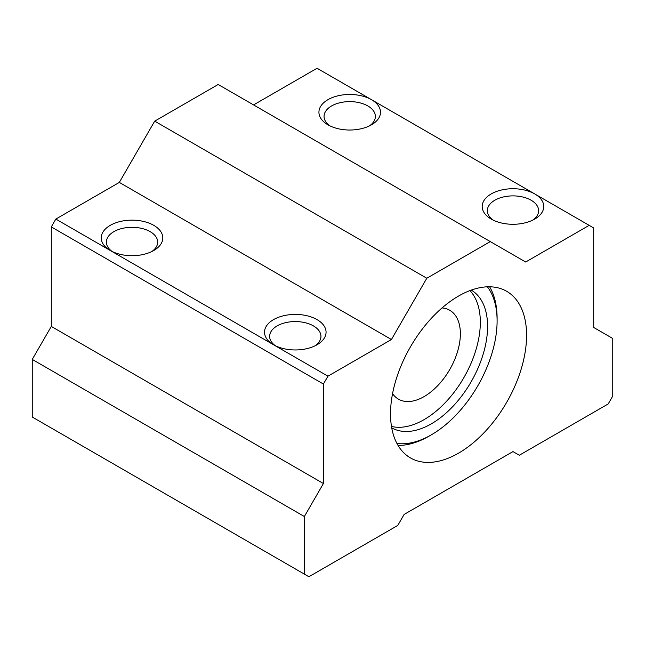 <?xml version="1.0" encoding="UTF-8"?>
<svg xmlns="http://www.w3.org/2000/svg" width="645" height="645" viewBox="0 0 645 645"><rect width="100%" height="100%" fill="white"/><g stroke="black" fill="none" stroke-linecap="round" stroke-linejoin="round"><path stroke-width="0.97" d="M469.907 290.605A79.529 45.916 -60 0 1 463.852 377.664A79.529 45.916 -60 0 1 391.483 426.434M442.043 307.931A51.31 29.622 -60 0 1 449.742 310.269A51.31 29.622 -60 0 1 449.742 369.521A51.31 29.622 -60 0 1 398.433 399.142A51.31 29.622 -60 0 1 392.563 393.644M471.253 290.105A79.529 45.916 -60 0 1 471.108 381.856A79.529 45.916 -60 0 1 391.725 427.853M487.386 286.815A93.001 53.696 -60 0 1 497.101 320.928A93.001 53.696 -60 0 1 431.344 434.827A93.001 53.696 -60 0 1 396.941 443.47M489.603 286.783A96.202 55.543 -60 0 1 497.101 318.308L497.101 320.928M431.344 434.827L429.078 436.133A96.202 55.543 -60 0 1 398.03 445.405M273.52 344.753L273.52 344.753A30.783 17.778 180 0 1 273.52 319.622A30.783 17.778 180 0 1 317.058 319.622A30.783 17.778 180 0 1 317.058 344.753A30.783 17.778 180 0 1 273.52 344.753L55.833 219.074L51.302 226.927L51.302 326.426L32.25 359.418L32.25 417.025L308.899 576.743L397.788 525.425L404.133 514.428L512.977 451.589L519.33 455.249L608.211 403.931L612.75 396.078L612.75 338.472L593.698 327.475L593.698 227.975L589.167 225.355L525.675 262.015L490.297 241.593L426.805 278.245L391.434 339.52L327.942 376.172L273.52 344.753M391.434 339.52L119.325 182.414L55.833 219.074M110.255 250.494L110.255 250.494A30.783 17.778 180 0 1 110.255 225.355A30.783 17.778 180 0 1 153.792 225.355A30.783 17.778 180 0 1 153.792 250.494A30.783 17.778 180 0 1 110.255 250.494M275.504 345.801A25.655 14.811 180 0 1 269.634 336.376A25.655 14.811 180 0 1 295.289 321.565A25.655 14.811 180 0 1 320.944 336.376A25.655 14.811 180 0 1 315.074 345.801M327.942 376.172L323.411 384.033L323.411 483.532L304.359 516.524L304.359 574.123M390.523 413.88A96.202 55.543 -60 0 1 432.521 317.066A96.202 55.543 -60 0 1 506.656 291.29A96.202 55.543 -60 0 1 506.656 402.375A96.202 55.543 -60 0 1 410.454 457.918A96.202 55.543 -60 0 1 390.523 413.88M323.411 384.033L51.302 226.927M426.805 278.245L154.695 121.147L119.325 182.414M589.167 225.355L534.745 193.935A30.783 17.778 180 0 1 534.745 219.074A30.783 17.778 180 0 1 491.208 219.074L491.208 219.074A30.783 17.778 180 0 1 491.208 193.935A30.783 17.778 180 0 1 534.745 193.935L317.058 68.257L253.566 104.917M490.297 241.593L218.187 84.487L154.695 121.147M112.238 251.542A25.655 14.811 180 0 1 106.369 242.117A25.655 14.811 180 0 1 132.023 227.306A25.655 14.811 180 0 1 157.678 242.117A25.655 14.811 180 0 1 151.809 251.542M323.411 483.532L51.302 326.426M304.359 516.524L32.25 359.418M327.942 124.816L327.942 124.816A30.783 17.778 180 0 1 327.942 99.677A30.783 17.778 180 0 1 371.48 99.677A30.783 17.778 180 0 1 371.48 124.816A30.783 17.778 180 0 1 327.942 124.816M493.191 220.122A25.655 14.811 180 0 1 487.322 210.697A25.655 14.811 180 0 1 512.977 195.887A25.655 14.811 180 0 1 538.631 210.697A25.655 14.811 180 0 1 532.762 220.122M329.926 125.864A25.655 14.811 180 0 1 324.056 116.439A25.655 14.811 180 0 1 349.711 101.62A25.655 14.811 180 0 1 375.366 116.439A25.655 14.811 180 0 1 369.496 125.864"/></g></svg>
